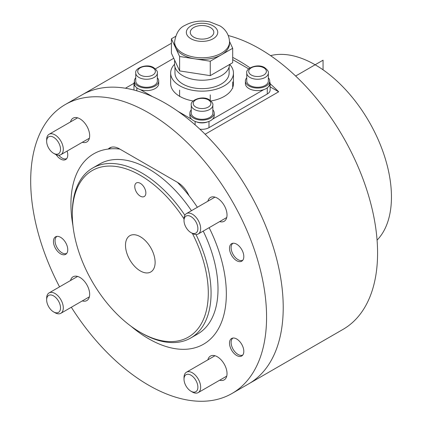 <?xml version="1.0" encoding="UTF-8"?>
<svg xmlns="http://www.w3.org/2000/svg" width="422" height="422" viewBox="0 0 422 422"><rect width="100%" height="100%" fill="white"/><g stroke="black" fill="none" stroke-linecap="round" stroke-linejoin="round"><path stroke-width="0.63" d="M377.073 240.134A107.926 62.314 -120 0 0 383.06 151.931A107.926 62.314 -120 0 0 315.139 64.772A107.926 62.314 -120 0 0 270.549 55.63M192.39 233.429A96.153 55.514 60 0 1 201.927 322.582A96.153 55.514 60 0 1 140.304 332.336L141.692 333.137A98.115 56.648 -120 0 0 190.749 337.996A98.115 56.648 -120 0 0 196.003 234.537M184.862 215.236A98.115 56.648 -120 0 0 141.692 172.915A98.115 56.648 -120 0 0 92.64 168.056A98.115 56.648 -120 0 0 72.315 212.973A98.115 56.648 -120 0 0 72.32 213.78M190.749 337.996L197.691 333.992A98.115 56.648 -120 0 0 203.219 231.098M191.446 210.705A98.115 56.648 -120 0 0 148.634 168.911A98.115 56.648 -120 0 0 99.576 164.052L92.64 168.056M141.692 333.137L140.31 332.336A96.153 55.514 60 0 1 72.315 214.576A96.153 55.514 60 0 1 140.304 175.32A96.153 55.514 60 0 1 184.013 218.923M125.492 245.277A20.947 12.096 60 0 1 129.834 235.687A20.947 12.096 60 0 1 145.975 241.3A20.947 12.096 60 0 1 155.122 262.378A20.947 12.096 60 0 1 150.781 271.968A20.947 12.096 60 0 1 134.639 266.356A20.947 12.096 60 0 1 125.492 245.277M134.755 186.535A7.849 4.531 60 0 1 136.38 182.942A7.849 4.531 60 0 1 142.43 185.047A7.849 4.531 60 0 1 145.859 192.944A7.849 4.531 60 0 1 144.229 196.536A7.849 4.531 60 0 1 138.184 194.436A7.849 4.531 60 0 1 134.755 186.535M177.472 182.357L119.79 149.056A109.889 63.442 -120 0 0 93.689 153.856A109.889 63.442 -120 0 0 72.959 225.696A109.889 63.442 60 0 1 93.689 153.856A109.889 63.442 60 0 1 108.222 149.056A19.623 11.331 60 0 1 109.683 147.911A19.623 11.331 60 0 1 119.495 148.882L177.773 182.531A19.623 11.331 60 0 1 189.045 195.718A109.889 63.442 60 0 1 197.375 207.286A109.889 63.442 -120 0 0 177.472 182.357M130.994 326.217A109.889 63.442 -120 0 0 203.573 344.188A109.889 63.442 -120 0 0 209.148 227.68A109.889 63.442 60 0 1 203.573 344.188A109.889 63.442 60 0 1 130.994 326.217M232.691 57.408A166.795 96.3 60 0 1 238.82 60.763A166.795 96.3 60 0 1 250.067 67.873M270.138 83.735A166.795 96.3 60 0 1 278.678 91.785L205.134 134.243A166.795 96.3 -120 0 1 248.679 383.856A166.795 96.3 60 0 0 274.247 250.204A166.795 96.3 60 0 0 165.282 103.221A166.795 96.3 60 0 0 81.884 94.961A166.795 96.3 -120 0 1 125.429 88.224L133.98 83.287M59.555 286.854A166.795 96.3 60 0 1 65.236 104.572A166.795 96.3 60 0 1 148.634 112.832A166.795 96.3 60 0 1 257.594 259.815A166.795 96.3 60 0 1 232.026 393.468L343.033 329.382A166.795 96.3 -120 0 0 368.601 195.729A166.795 96.3 -120 0 0 259.635 48.746A166.795 96.3 -120 0 0 228.286 35.548M278.678 91.785L270.138 86.858M232.026 393.468A166.795 96.3 60 0 1 148.634 385.207A166.795 96.3 60 0 1 71.329 307.248M70.527 121.911A13.736 7.928 60 0 1 73.085 118.171A13.736 7.928 60 0 1 79.953 118.851A13.736 7.928 60 0 1 88.926 130.952A13.736 7.928 60 0 1 86.821 141.961A13.736 7.928 60 0 1 82.301 142.304M207.888 201.215A13.736 7.928 60 0 1 210.446 197.475A13.736 7.928 60 0 1 221.028 201.152A13.736 7.928 60 0 1 227.025 214.977A13.736 7.928 60 0 1 224.182 221.265A13.736 7.928 60 0 1 219.662 221.608M207.888 359.824A13.736 7.928 60 0 1 210.446 356.084A13.736 7.928 60 0 1 217.314 356.764A13.736 7.928 60 0 1 226.287 368.865A13.736 7.928 60 0 1 224.182 379.874A13.736 7.928 60 0 1 219.662 380.217M70.527 280.519A13.736 7.928 60 0 1 73.085 276.779A13.736 7.928 60 0 1 83.667 280.461A13.736 7.928 60 0 1 89.664 294.282A13.736 7.928 60 0 1 86.821 300.569A13.736 7.928 60 0 1 82.301 300.912M236.658 260.701A10.112 5.839 60 0 1 230.053 251.792A10.112 5.839 60 0 1 231.604 243.689A10.112 5.839 60 0 1 236.658 244.19A10.112 5.839 60 0 1 243.267 253.1A10.112 5.839 60 0 1 241.716 261.202A10.112 5.839 60 0 1 236.658 260.701M67.098 151.081A10.112 5.839 60 0 1 65.663 159.558A10.112 5.839 60 0 1 60.61 159.057A10.112 5.839 60 0 1 56.147 154.679M236.658 355.488A10.112 5.839 60 0 1 230.053 346.578A10.112 5.839 60 0 1 231.604 338.476A10.112 5.839 60 0 1 236.658 338.977A10.112 5.839 60 0 1 243.267 347.886A10.112 5.839 60 0 1 241.716 355.989A10.112 5.839 60 0 1 236.658 355.488M60.61 253.844A10.112 5.839 60 0 1 54 244.934A10.112 5.839 60 0 1 55.551 236.832A10.112 5.839 60 0 1 60.61 237.333A10.112 5.839 60 0 1 67.214 246.242A10.112 5.839 60 0 1 65.663 254.345A10.112 5.839 60 0 1 60.61 253.844M111.403 147.22L108.222 149.056M174.972 67.04L174.972 73.022A27.082 15.635 0 0 0 191.688 87.465A27.082 15.635 0 0 0 221.202 84.073A27.082 15.635 0 0 0 229.13 73.022L229.13 67.04M174.581 64.244A31.397 18.125 0 0 0 170.657 73.022A31.397 18.125 0 0 0 190.037 89.765A31.397 18.125 0 0 0 224.251 85.835A31.397 18.125 0 0 0 233.45 73.022A31.397 18.125 0 0 0 229.7 64.429M170.657 73.022L170.657 83.593A31.397 18.125 0 0 0 179.45 96.174L180.263 96.643A31.397 18.125 0 0 0 193.17 100.979M210.937 100.979A31.397 18.125 0 0 0 224.251 96.411A31.397 18.125 0 0 0 232.227 88.604L232.691 88.335L232.691 81.926M199.864 129.169A9.812 5.665 0 0 0 208.99 127.655L208.99 121.409M207.819 121.821A9.812 5.665 180 0 1 196.283 121.821M140.394 89.654L152.511 96.649M178.058 111.397L191.562 119.194M263.713 89.654L212.546 119.194M269.721 81.952A9.812 5.665 180 0 1 270.138 83.593A9.812 5.665 180 0 1 268.265 86.927M248.727 68.886L232.691 59.629M173.758 58.273L155.38 68.886M135.837 86.927A9.812 5.665 180 0 1 133.964 83.593A9.812 5.665 180 0 1 134.386 81.952M232.691 87.549A31.397 18.125 0 0 0 233.45 83.593L233.45 73.022M133.964 83.593L133.964 90.002A9.812 5.665 0 0 0 133.964 90.028M267.268 87.823L267.268 94.011A9.812 5.665 0 0 0 270.138 90.002L270.138 83.593M267.268 94.011L208.99 127.655M246.759 77.79A12.164 7.026 0 0 0 245.388 81.029A12.164 7.026 0 0 0 252.899 87.518A12.164 7.026 0 0 0 266.155 85.998A12.164 7.026 0 0 0 269.721 81.029A12.164 7.026 0 0 0 268.345 77.79M245.388 81.029L245.388 83.593A12.164 7.026 0 0 0 252.899 90.081A12.164 7.026 0 0 0 266.155 88.562A12.164 7.026 0 0 0 269.721 83.593L269.721 81.029M191.261 109.831A12.164 7.026 0 0 0 189.884 113.075A12.164 7.026 0 0 0 197.396 119.563A12.164 7.026 0 0 0 210.657 118.039A12.164 7.026 0 0 0 214.218 113.075A12.164 7.026 0 0 0 212.846 109.831M189.884 113.075L189.884 115.639A12.164 7.026 0 0 0 197.396 122.127A12.164 7.026 0 0 0 210.657 120.602A12.164 7.026 0 0 0 214.218 115.639L214.218 113.075M135.757 77.79A12.164 7.026 0 0 0 134.386 81.029A12.164 7.026 0 0 0 141.892 87.518A12.164 7.026 0 0 0 155.154 85.998A12.164 7.026 0 0 0 158.714 81.029A12.164 7.026 0 0 0 157.343 77.79M134.386 81.029L134.386 83.593A12.164 7.026 0 0 0 141.892 90.081A12.164 7.026 0 0 0 155.154 88.562A12.164 7.026 0 0 0 158.714 83.593L158.714 81.029M246.759 73.022L246.759 81.029A10.793 6.23 0 0 0 253.422 86.79A10.793 6.23 0 0 0 265.185 85.439A10.793 6.23 0 0 0 268.345 81.029L268.345 73.022C268.809 71.761 267.622 69.989 264.779 67.715C258.016 63.1 245.393 68.232 246.759 73.022A10.793 6.23 0 0 0 249.924 77.426A10.793 6.23 0 0 0 265.185 77.426A10.793 6.23 0 0 0 268.345 73.022M135.757 73.022L135.757 81.029A10.793 6.23 0 0 0 142.42 86.79A10.793 6.23 0 0 0 154.183 85.439A10.793 6.23 0 0 0 157.343 81.029L157.343 73.022C157.807 71.761 156.62 69.989 153.777 67.715C147.014 63.1 134.391 68.232 135.757 73.022A10.793 6.23 0 0 0 138.917 77.426A10.793 6.23 0 0 0 154.183 77.426A10.793 6.23 0 0 0 157.343 73.022M191.261 105.062L191.261 113.075A10.793 6.23 0 0 0 197.923 118.83A10.793 6.23 0 0 0 209.681 117.48A10.793 6.23 0 0 0 212.846 113.075L212.846 105.062C213.31 103.801 212.118 102.034 209.275 99.761C202.513 95.145 189.895 100.278 191.261 105.062A10.793 6.23 0 0 0 194.421 109.467A10.793 6.23 0 0 0 209.681 109.467A10.793 6.23 0 0 0 212.846 105.062M66.739 253.379A9.812 5.665 60 0 1 61.992 252.81L61.992 252.81A9.812 5.665 60 0 1 55.055 240.793A9.812 5.665 60 0 1 56.949 236.383M242.782 355.029A9.812 5.665 60 0 1 238.045 354.454L238.045 354.454A9.812 5.665 60 0 1 231.108 342.437A9.812 5.665 60 0 1 233.007 338.027M66.75 158.577A9.812 5.665 60 0 1 61.992 158.013L61.992 158.013A9.812 5.665 60 0 1 58.769 155.233M242.798 260.226A9.812 5.665 60 0 1 238.045 259.657L238.045 259.657A9.812 5.665 60 0 1 231.108 247.64A9.812 5.665 60 0 1 232.991 243.241M46.652 141.28L46.652 139.677A11.774 6.799 60 0 1 49.089 134.286A11.774 6.799 60 0 1 58.162 137.44A11.774 6.799 60 0 1 63.3 149.293A11.774 6.799 60 0 1 60.863 154.679A11.774 6.799 60 0 1 54.976 154.099L53.589 153.297A9.812 5.665 60 0 1 46.652 141.28A9.812 5.665 60 0 1 53.589 137.277A9.812 5.665 60 0 1 60.525 149.293A9.812 5.665 60 0 1 53.589 153.297M184.013 220.585L184.013 218.981A11.774 6.799 60 0 1 186.45 213.59A11.774 6.799 60 0 1 195.523 216.744A11.774 6.799 60 0 1 200.661 228.592A11.774 6.799 60 0 1 198.224 233.983A11.774 6.799 60 0 1 192.337 233.403L190.95 232.601A9.812 5.665 60 0 1 184.013 220.585A9.812 5.665 60 0 1 190.95 216.576A9.812 5.665 60 0 1 197.886 228.592A9.812 5.665 60 0 1 190.95 232.601M184.013 379.193L184.013 377.59A11.774 6.799 60 0 1 186.45 372.204A11.774 6.799 60 0 1 195.523 375.358A11.774 6.799 60 0 1 200.661 387.206A11.774 6.799 60 0 1 198.224 392.592A11.774 6.799 60 0 1 192.337 392.012L190.95 391.21A9.812 5.665 60 0 1 184.013 379.193A9.812 5.665 60 0 1 190.95 375.19A9.812 5.665 60 0 1 197.886 387.206A9.812 5.665 60 0 1 190.95 391.21M46.652 299.889L46.652 298.285A11.774 6.799 60 0 1 49.089 292.9A11.774 6.799 60 0 1 58.162 296.054A11.774 6.799 60 0 1 63.3 307.902A11.774 6.799 60 0 1 60.863 313.293A11.774 6.799 60 0 1 54.976 312.707L53.589 311.905A9.812 5.665 60 0 1 46.652 299.889A9.812 5.665 60 0 1 53.589 295.885A9.812 5.665 60 0 1 60.525 307.902A9.812 5.665 60 0 1 53.589 311.905M193.73 27.52A11.774 6.799 180 0 1 210.378 27.52A11.774 6.799 180 0 1 213.827 32.325A11.774 6.799 180 0 1 210.378 37.131A11.774 6.799 180 0 1 197.549 38.602A11.774 6.799 180 0 1 190.28 32.325A11.774 6.799 180 0 1 193.73 27.52M229.521 64.529A27.472 15.862 180 0 1 221.476 75.585A27.472 15.862 180 0 1 182.626 75.585A27.472 15.862 180 0 1 174.581 64.366L174.581 60.045M229.526 41.936L229.526 43.54A27.472 15.862 180 0 1 221.476 54.754A27.472 15.862 180 0 1 194.943 58.858A27.472 15.862 180 0 1 182.626 54.754A27.472 15.862 180 0 1 175.515 47.644A27.472 15.862 180 0 1 174.581 43.54L174.581 41.936A27.472 15.862 180 0 0 182.626 53.151A27.472 15.862 180 0 0 221.476 53.151A27.472 15.862 180 0 0 229.526 41.936C229.104 32.816 223.37 27.899 220.004 25.916L209.855 21.902C200.893 20.145 192.627 21.285 185.063 25.331C179.413 27.757 175.921 33.296 174.581 41.936M229.515 41.435L232.691 48.277L210.262 61.227L179.619 56.49L171.411 38.798L175.483 36.445M171.411 38.798L171.411 53.219L179.619 70.912L210.262 75.649L232.691 62.699L232.691 48.277M179.619 90.134L179.619 96.543M210.262 94.876L210.262 100.41M210.262 61.227L210.262 75.649M179.619 56.49L179.619 70.912M323.052 69.815L323.052 60.198L295.632 76.029M195.117 121.409L195.117 124.875M136.839 90.82L136.839 87.823M251.312 75.021A8.83 5.096 180 0 1 251.312 67.81A8.83 5.096 180 0 1 263.797 67.81A8.83 5.096 180 0 1 263.797 75.021A8.83 5.096 180 0 1 251.312 75.021M140.304 75.021A8.83 5.096 180 0 1 140.304 67.81A8.83 5.096 180 0 1 152.796 67.81A8.83 5.096 180 0 1 152.796 75.021A8.83 5.096 180 0 1 140.304 75.021M195.808 107.067A8.83 5.096 180 0 1 195.808 99.856A8.83 5.096 180 0 1 208.294 99.856A8.83 5.096 180 0 1 208.294 107.067A8.83 5.096 180 0 1 195.808 107.067M190.95 25.916A15.698 9.062 180 0 1 213.152 25.916A15.698 9.062 180 0 1 213.152 38.734A15.698 9.062 180 0 1 190.95 38.734A15.698 9.062 180 0 1 190.95 25.916M72.315 214.576L72.315 212.973M171.411 43.271L65.236 104.572M49.089 134.286L77.601 117.828M60.863 154.679L89.374 138.221M186.45 213.59L214.962 197.132M198.224 233.983L226.735 217.52M186.45 372.204L214.962 355.741M198.224 392.592L226.735 376.134M49.089 292.9L77.601 276.436M60.863 313.293L89.374 296.83"/></g></svg>
